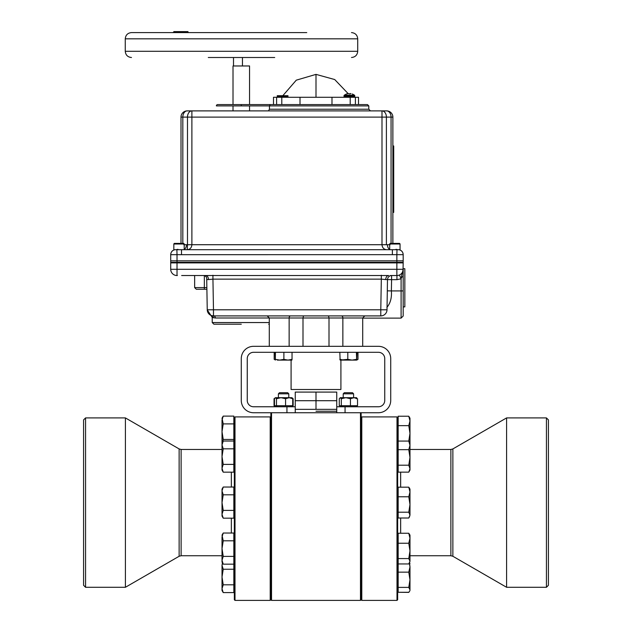 <?xml version="1.0" encoding="UTF-8"?>
<svg xmlns="http://www.w3.org/2000/svg" width="632" height="632" viewBox="0 0 632 632"><rect width="100%" height="100%" fill="white"/><g stroke="black" fill="none" stroke-linecap="round" stroke-linejoin="round"><path stroke-width="0.95" d="M361.133 413.399L361.133 599.736L360.469 600.4L360.469 412.736L361.133 413.399L360.469 412.736M235.001 600.4L234.338 599.736L234.338 417.586L235.001 416.923L235.001 600.4L270.204 600.4L270.204 416.923L270.867 417.586L270.867 599.736L270.867 413.399L271.531 412.736L271.531 600.4L360.469 600.4M271.531 412.736L270.867 413.399M295.247 406.763L295.247 400.712L316 400.712L316 392.085L295.247 392.085L295.247 400.712L336.753 400.712L336.753 406.763L345.056 406.763L345.056 412.736L286.944 412.736L286.944 406.763L295.247 406.763L295.247 412.736M316 411.242L336.753 411.242L316 411.242M295.247 409.346L336.753 409.346M316 392.085L336.753 392.085L336.753 400.712L316 400.712L316 409.346M222.022 443.356L223.222 439.461L222.022 431.672L222.022 444.928L223.222 441.033L233.84 441.033L233.84 464.386L223.222 464.386L222.022 456.604L222.022 468.28L223.222 464.386M233.84 423.89L223.222 423.89L222.022 431.672L222.022 419.996L223.222 416.109L233.84 416.109L233.84 439.461L223.222 439.461M223.222 416.109L222.022 418.194L223.222 423.89M233.84 439.461L233.84 441.033M223.222 472.167L222.022 468.28L222.022 470.082L223.222 472.167L233.84 472.167L233.84 464.386M222.022 456.604L222.022 444.928L223.222 448.815L222.022 456.604M233.84 448.815L223.222 448.815M223.222 518.169L222.022 514.274L222.022 516.083L223.222 518.169L233.84 518.169L233.84 510.387L223.222 510.387L222.022 502.598L222.022 514.314M222.022 514.274L223.222 510.387M233.84 494.817L223.222 494.817L222.022 502.598L222.022 490.922L223.222 494.817L222.022 490.922L223.222 487.035L233.84 487.035L233.84 510.387M223.222 487.035L222.022 489.121L222.022 490.922M223.222 556.381L222.022 548.6L222.022 560.276L223.222 556.381L233.84 556.381L233.84 564.171L223.222 564.171L222.022 560.276L222.022 562.077L223.222 564.171M233.84 540.81L223.222 540.81L222.022 548.6L222.022 536.923L223.222 533.029L233.84 533.029L233.84 556.381M223.222 533.029L222.022 535.114L223.222 540.81M223.222 584.813L222.022 577.024L222.022 588.7L223.222 584.813L233.84 584.813L233.84 592.595L223.222 592.595L222.022 588.7L222.022 590.509L223.222 592.595L222.022 590.509M233.84 564.171L233.84 569.242L223.222 569.242L222.022 577.024L222.022 565.348L223.222 569.242L222.022 565.348L222.504 562.922M222.44 562.812L222.022 565.348M233.84 569.242L233.84 584.813M409.512 591.315L408.778 592.382L398.16 592.271L408.778 592.271L409.457 591.418M409.978 470.082L409.978 468.675L408.778 472.144L409.978 470.082M408.778 465.207L409.978 468.675L409.978 457.434L408.778 465.207L398.16 465.207L398.16 449.668L408.778 449.668L409.978 457.434L409.978 445.363L408.778 449.668M409.978 443.119L408.778 441.065L409.978 445.363L409.978 433.37L408.778 441.089M409.978 444.533L409.978 445.363M398.16 465.207L398.16 472.144L408.778 472.144M398.16 449.668L398.16 441.065L408.778 441.065M408.778 512.204L409.978 515.112L409.978 504.502L408.778 512.204L398.16 512.204L398.16 496.792L408.778 496.792L409.978 504.502L409.978 491.988L408.778 496.792M409.378 488.07L408.778 487.185L409.978 491.988L409.978 489.121L409.378 488.07M409.378 517.134L409.978 515.112L408.778 518.011L398.16 518.011L398.16 512.204M398.16 496.792L398.16 487.185L408.778 487.185M409.978 558.957L409.978 561.256L408.778 563.942L398.16 563.942L398.16 558.569L408.778 558.569L409.978 561.256L409.978 550.899L408.778 558.569M409.473 562.962L409.978 561.256M408.778 543.228L409.978 550.899L409.978 538.243L408.778 543.228L398.16 543.228L398.16 533.258L408.778 533.258L409.978 538.243L409.978 535.114L408.778 533.258M398.16 558.569L398.16 543.228M408.904 441.27L409.615 442.487M408.778 425.644L409.978 433.37L409.978 420.936L408.778 425.644L398.16 425.644L398.16 416.227L408.778 416.227L409.978 420.936L409.978 418.194L408.778 416.227M398.16 441.065L398.16 425.644M409.978 590.509L409.568 591.22L409.978 590.509M408.778 587.389L409.978 589.83L409.978 579.773L408.778 587.389L398.16 587.389L398.16 572.15L408.778 572.15L409.978 579.773L409.978 566.967L408.778 572.15M409.323 563.207L409.978 566.967L409.56 562.812M398.16 592.271L398.16 587.389M398.16 572.15L398.16 563.942M397.662 417.586L396.999 416.923L361.796 416.923L361.796 600.4L396.999 600.4L396.999 416.923L397.662 417.586L397.662 599.736L396.999 600.4M361.796 600.4L361.133 599.736L361.133 417.586L361.796 416.923L361.133 417.586M546.435 587.286L546.435 417.918L548.426 419.909L548.426 585.287L546.435 587.286L506.588 587.286L506.588 417.918L452.868 448.933L452.868 556.271L450.877 555.733L450.877 449.463L409.978 449.463M270.204 416.923L235.001 416.923L270.204 416.923L270.867 417.586M125.413 417.918L125.413 587.286L85.565 587.286L85.565 417.918L125.413 417.918L179.133 448.933L181.123 449.463L181.123 555.733L222.022 555.733M85.565 587.286L83.574 585.287L83.574 419.909L85.565 417.918M235.001 416.923L234.338 417.586M345.056 406.763L378.434 406.763A6.312 6.312 0 0 0 384.746 400.451L384.746 358.605A6.312 6.312 0 0 0 378.434 352.3L253.566 352.3A6.312 6.312 0 0 0 247.254 358.605L247.254 400.451A6.312 6.312 0 0 0 253.566 406.763L286.944 406.763M345.056 412.736L378.434 412.736A12.285 12.285 0 0 0 390.718 400.451L390.718 358.605A12.285 12.285 0 0 0 378.434 346.32L253.566 346.32A12.285 12.285 0 0 0 241.282 358.605L241.282 400.451A12.285 12.285 0 0 0 253.566 412.736L286.944 412.736M336.753 412.736L336.753 406.763M353.596 393.807L343.216 393.807L344.314 392.709L352.498 392.709L353.596 393.807L353.596 397.694L356.685 397.694L340.293 397.694L341.312 398.729L345.878 397.694L350.444 398.729L353.991 397.694L357.538 398.729L357.538 405.72L350.444 405.72L350.444 398.729M278.404 397.694L278.404 393.807L288.785 393.807L287.686 392.709L279.502 392.709L278.404 393.807L278.404 397.694L275.473 397.694L276.468 398.729L276.468 405.72L292.711 405.72L291.155 406.416M356.369 398.729L356.685 397.694M356.369 405.72L356.685 406.763M343.216 406.739L341.003 406.234M341.312 398.729L341.312 405.72L350.444 405.72M340.293 397.694L339.273 398.729L339.273 405.72L341.312 405.72M353.991 397.694C357.57 397.694 357.57 397.694 353.991 397.694M275.671 406.716L278.104 405.72M290.396 406.621L291.518 406.716M292.292 406.392L293.145 405.72L293.145 398.729L292.292 398.057M289.851 406.716L290.815 406.732M274.896 406.392L274.043 405.72L274.043 398.729L274.896 398.057M291.115 397.694L288.785 397.694L291.715 397.694L292.711 398.729L292.711 405.72M291.155 398.042L291.715 397.694L289.148 397.694L292.711 398.729M276.468 398.729L281.019 397.694L285.577 398.729L285.577 405.72M285.577 398.729L289.148 397.694L275.473 397.694L274.478 398.729L274.478 405.72L276.468 405.72M288.674 397.694L281.019 397.694M340.909 360.098L340.909 389.494L291.091 389.494L291.091 360.098M174.353 243.391L173.832 243.905L184.196 243.905L183.675 243.391L174.353 243.391L173.832 243.905L173.824 249.695L187.246 249.695C190.066 249.403 191.615 247.744 191.891 244.718L187.483 244.718L187.246 249.695L184.204 249.695L184.204 244.023L173.824 244.023M389.683 249.695L389.683 244.023L400.056 244.023L400.056 249.695L389.683 249.695M241.282 105.907L216.373 105.907A1.327 1.327 0 0 1 217.7 104.58L241.282 104.58L241.282 105.907L269.437 105.907L269.437 109.225L368.804 109.225L370.463 110.884M233.011 104.58L233.011 65.973L249.553 65.973L249.553 104.58L270.243 104.58L269.437 105.907L368.804 105.907L367.476 104.58L355.389 104.58L355.389 97.273L355.389 104.58L241.282 104.58M270.243 104.58L273.49 104.58L273.49 97.273L358.51 97.273L358.51 104.58L367.476 104.58M214.714 110.884L268.458 110.884L269.437 109.225M387.945 244.726L386.397 244.718L386.397 117.11L391.058 117.11A6.225 4.4 -90 0 0 386.65 110.884L381.997 110.884A6.225 4.4 90 0 1 386.397 117.11L381.997 117.11L381.997 244.718C382.273 247.744 383.822 249.403 386.642 249.695L187.246 249.695M389.683 244.718L388.727 244.734M389.683 249.379A4.985 3.523 90 0 1 387.408 244.718L390.047 244.718M386.65 110.884A6.225 6.225 0 0 1 392.875 117.11L392.875 145.96L393.712 145.96L392.875 145.96M393.712 149.942L393.712 212.376L393.712 145.96L393.712 149.942L392.875 149.942L392.875 243.391L392.875 117.11L391.058 117.11L391.058 243.391M182.83 243.391L182.83 117.11A6.225 4.4 90 0 1 187.23 110.884L191.891 110.884L187.23 110.884A6.225 6.225 0 0 0 181.005 117.11L181.005 243.391M381.997 110.884L191.891 110.884L191.891 117.11L381.997 117.11L381.997 110.884M403.177 254.68L403.177 262.32L403.177 254.672L396.864 254.672L397.007 249.695M403.177 262.32L170.711 262.32L170.711 254.672A4.985 4.977 -0 0 1 175.451 249.695L175.451 249.695M177.023 262.32L177.023 254.672L170.711 254.68M392.551 249.695L181.502 249.695L181.502 254.68L396.864 254.672L396.864 262.32M181.502 249.695L179.212 249.695M181.463 254.68L177.023 254.672L176.881 249.695M174.867 249.695L174.867 249.695C172.291 250.327 170.901 251.971 170.711 254.609C170.901 251.971 172.291 250.327 174.867 249.695M183.833 244.718L186.48 244.718A4.985 3.523 -90 0 1 184.204 249.379M180.317 249.695L181.163 249.695L180.317 249.695M386.397 244.718L191.891 244.718L191.891 117.11L187.483 117.11L187.483 244.718L185.16 244.734M179.259 249.695L180.539 249.695M395.901 249.695L395.506 249.695M403.177 254.609C402.979 251.971 401.597 250.327 399.021 249.695L399.25 249.743M403.177 254.672A4.985 4.977 180 0 0 398.429 249.695M392.377 249.695L392.377 254.68M181.005 117.11L187.483 117.11A6.225 4.4 -90 0 1 191.891 110.884M393.712 212.376L392.875 212.376L393.712 212.376M242.459 57.504L242.459 65.973M233.5 65.973L233.5 57.504M350.973 93.623L350.357 93.552M347.861 93.615L346.534 93.971L348.422 93.552L350.01 93.971L350.286 93.552M287.268 97.273A0.687 0.687 0 0 0 287.955 96.585L287.955 95.693L277.258 95.693L277.258 96.585A0.687 0.687 0 0 0 277.946 97.273M354.054 97.273A0.687 0.687 0 0 0 354.742 96.585L354.742 95.693A0.687 0.687 0 0 0 354.465 95.148L352.316 93.971L354.465 95.148L344.322 95.148A0.687 0.687 0 0 0 344.045 95.693L344.045 96.585A0.687 0.687 0 0 0 344.732 97.273M208.284 57.504L274.699 57.504M306.757 32.595L131.488 32.595C127.704 32.967 125.626 35.044 125.262 38.821L357.72 38.821C357.349 35.044 355.279 32.967 351.495 32.595M182.016 32.595L182.703 32.098L187.941 32.098L188.636 32.595M183.533 32.595L183.391 32.098M183.083 32.098L183.083 31.6L185.429 31.6L176.51 31.6L176.012 32.595L176.518 32.098L178.414 32.098L178.113 32.595L176.02 32.595L178.113 32.595M182.909 32.595L182.703 32.098M178.082 31.6L178.919 31.6M172.457 32.595L177.426 31.6M183.556 31.6L183.556 32.098M182.182 31.6L182.285 32.098L178.414 32.098L178.414 31.6M173.8 31.6L176.51 31.6L173.8 31.6M183.391 31.6L187.941 31.6L183.391 31.6M276.611 104.58L276.611 97.273M331.99 104.58L331.99 97.273M300.01 104.58L300.01 97.273M403.177 268.711L403.177 306.899L404.836 306.899L404.836 268.711L403.177 268.711M233.121 315.905L232.442 315.905M241.282 324.208L213.885 324.208L241.282 324.208M269.295 322.549L212.226 322.549L212.226 317.414L210.977 315.51L213.474 315.905L211.846 315.692A2.078 1.991 105.1 0 1 213.308 317.699L212.226 317.414M364.783 315.905L362.705 317.983L362.705 346.32L362.705 317.983L342.86 317.983L342.86 346.32M181.653 275.52L388.656 275.52A4.147 2.939 -90 0 0 385.718 279.565L381.325 279.139L381.325 275.244M402.363 272.368L401.099 278.807L399.44 274.999M289.14 346.32L289.14 317.983L215.322 317.983A2.078 1.857 90 0 0 213.474 315.905L380.788 315.905A6.225 6.225 0 0 0 387.013 309.791L387.479 279.589L391.587 279.668L391.587 275.52L396.943 275.52A6.225 6.225 0 0 0 403.177 269.295L403.177 316.04L403.177 290.918L401.099 290.918L401.099 318.117L403.177 316.04L403.177 306.899M387.345 290.839L391.366 290.918L391.587 279.668L396.943 279.668L396.943 275.52L393.238 275.52L396.864 275.52L396.864 269.295L403.177 269.295L402.6 271.902M177.379 275.52L176.375 275.497M302.997 346.32L302.997 317.983L303.478 315.905M329.003 346.32L329.003 317.983L328.522 315.905L329.003 317.983L289.14 317.983A2.078 1.469 90 0 1 290.602 315.905M215.322 317.983L213.308 317.699M385.718 279.565L387.542 279.597A4.147 4.147 0 0 1 391.69 275.52L393.238 275.52M212.937 275.244L212.937 279.139L381.325 279.139L380.788 309.791L387.013 309.791M194.648 287.6L196.307 289.258L194.648 287.6L194.648 275.52L194.648 287.6L206.862 287.6L206.703 278.594L207.249 309.791L213.474 309.791L213.474 315.905A6.225 6.225 0 0 1 207.249 309.791A6.225 6.225 0 0 0 213.474 315.905M380.788 315.905L380.788 309.791L213.474 309.791L212.937 279.139L208.536 279.565A4.147 2.939 90 0 0 205.597 275.52L203.717 275.52C205.985 275.955 206.996 277.314 206.735 279.589L206.743 279.194M208.536 279.565L206.735 279.589L206.719 278.807M202.517 275.52L203.717 275.52M391.587 275.52L390.386 275.52M177.023 275.52L177.023 269.295L170.711 269.295A6.225 6.225 0 0 0 176.936 275.52A6.225 6.225 0 0 1 170.711 269.295L170.711 262.896L177.023 262.896L170.711 262.896L170.711 260.826L396.864 260.826L396.864 262.896L177.023 262.896L177.023 260.826M396.943 279.668L401.099 278.807L401.099 290.918L391.366 290.918C391.895 297.759 390.402 303.257 386.887 307.421M206.885 289.258L196.307 289.258L204.349 289.258L204.349 275.576M206.703 278.594L207.249 309.791M401.818 277.535L402.189 276.547M402.947 272.977L403.066 271.807M403.026 270.615L403.177 262.896L396.864 262.896L403.177 262.896L403.177 260.826L396.864 260.826M389.691 243.905L390.205 243.391L399.535 243.391L400.048 243.905L389.691 244.023M396.864 262.896L177.023 262.896L177.023 269.295L396.864 269.295L396.864 262.896M339.818 352.3L340.119 360.098L352.087 360.098L347.798 359.363L340.119 360.098L340.427 359.363M347.798 352.3L347.798 359.363M341.217 360.098L343.808 360.098L339.818 359.363M356.385 359.363L352.087 360.098L356.693 360.098L356.385 352.3M356.993 352.3L356.693 360.098M357.988 352.3L357.988 359.363L356.851 359.885M275.441 352.3L275.299 360.098L275.149 352.3M291.747 359.363L291.889 360.098L287.528 360.098M292.039 352.3L292.039 359.363L287.963 360.098L283.887 359.363L279.66 360.098L289.851 360.098M287.963 360.098L291.889 360.098L292.039 359.363M283.887 352.3L283.887 359.363M277.337 360.098L279.66 360.098L275.441 359.363M274.185 352.3L274.185 359.363L275.197 359.742M400.649 518.011L400.649 533.258M400.649 472.144L400.649 487.185M231.352 533.029L231.352 518.169M231.352 487.035L231.352 472.167M181.123 555.733L179.133 556.271L179.133 448.933M287.955 96.585L277.258 96.585M354.742 95.693L344.045 95.693M354.742 96.585L344.045 96.585M357.72 38.821L357.72 51.279L125.262 51.279C125.626 55.055 127.704 57.133 131.488 57.504M348.121 93.583L334.715 79.545L316 74.379L316 97.273M281.793 104.58L281.793 97.273M350.207 104.58L350.207 97.273M341.399 315.905A2.078 1.469 90 0 1 342.86 317.983L329.003 317.983M270.204 600.4L270.867 599.736L271.531 600.4M234.338 418.194L233.84 418.194M222.022 443.119L223.222 441.033M234.338 443.119L233.84 443.119M234.338 470.082L233.84 470.082M234.338 489.121L233.84 489.121M234.338 516.083L233.84 516.083M234.338 590.509L233.84 590.509L234.338 590.509M234.338 535.114L233.84 535.114M234.338 562.077L233.84 562.077M234.338 563.547L233.84 563.547M397.662 563.547L398.16 563.547L397.662 563.547M397.662 443.119L398.16 443.119M397.662 470.082L398.16 470.082M397.662 489.121L398.16 489.121M397.662 516.083L398.16 516.083M397.662 535.114L398.16 535.114M397.662 562.077L398.16 562.077M397.662 418.194L398.16 418.194M409.978 563.547L409.568 562.828M397.662 590.509L398.16 590.509M546.435 417.918L506.588 417.918M452.868 556.271L506.588 587.286M452.868 448.933L450.877 449.463M450.877 555.733L409.978 555.733M181.123 449.463L222.022 449.463M179.133 556.271L125.413 587.286M343.216 393.807L343.216 397.694L343.216 393.807L344.314 392.709M279.502 392.709L278.404 393.807M288.785 397.702L288.785 393.807M291.897 397.694L292.758 398.389M368.804 105.907L368.804 109.225M397.86 249.695L395.956 249.316L397.86 249.695M177.932 249.316L176.028 249.695M249.553 105.907L249.553 110.884M233.011 105.907L233.011 110.884M346.47 93.971L344.322 95.148M399.535 243.391L400.048 244.023M177.371 31.6L177.371 32.098M125.262 51.279L125.262 38.821M357.72 51.279C357.349 55.055 355.279 57.133 351.495 57.504M316 74.379L296.282 80.169L282.828 95.693M212.226 322.549L213.885 324.208M269.295 346.32L269.295 317.983L267.218 315.905M269.295 324.09L268.679 324.208M209.224 314.23L208.505 313.433M210.977 315.51L207.249 309.917M362.705 318.117L401.099 318.117M356.709 360.098L357.988 359.363"/></g></svg>
